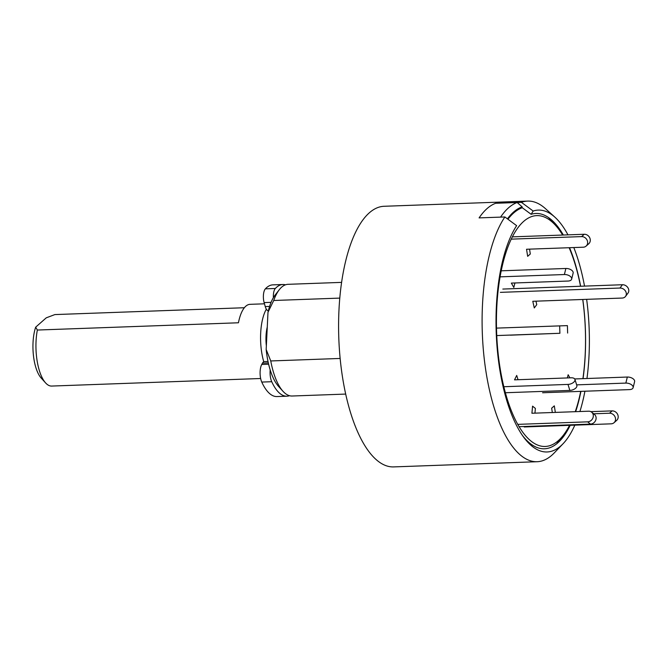 <?xml version="1.0" encoding="UTF-8"?>
<svg xmlns="http://www.w3.org/2000/svg" width="668" height="668" viewBox="0 0 668 668"><rect width="100%" height="100%" fill="white"/><g stroke="black" fill="none" stroke-linecap="round" stroke-linejoin="round"><path stroke-width="1" d="M507.947 219.229A124.807 47.962 87.9 0 1 522.284 207.748L531.135 214.303L533.173 211.038A121.017 46.51 -92.1 0 1 554.841 217.125L545.472 208.666A130.402 50.108 87.9 0 0 527.678 201.093L384.175 206.278A130.402 50.108 87.9 0 0 338.968 310.152A130.402 50.108 87.9 0 0 393.594 466.907L537.097 461.722A130.402 50.108 87.9 0 1 482.48 304.967A130.402 50.108 87.9 0 1 504.883 216.966L516.623 225.65L515.237 227.863M537.097 461.722A130.402 50.108 87.9 0 0 554.298 452.879L563.032 443.769A121.017 46.51 -92.1 0 1 523.445 436.88A121.017 46.51 -92.1 0 1 496.224 332.714A121.017 46.51 -92.1 0 1 515.855 226.861A121.017 46.51 -92.1 0 1 516.623 225.65M527.678 201.093A130.402 50.108 87.9 0 0 521.432 202.354L533.173 211.038M554.841 217.125A121.017 46.51 -92.1 0 1 567.959 234.852M573.804 247.552A121.017 46.51 -92.1 0 1 584.525 286.104M586.638 299.339A121.017 46.51 -92.1 0 1 586.963 378.505M584.918 391.223A121.017 46.51 -92.1 0 1 579.916 411.513M574.831 425.14A121.017 46.51 -92.1 0 1 563.032 443.769M531.135 214.303A117.743 45.249 -92.1 0 1 551.977 220.306A117.743 45.249 -92.1 0 1 563.333 235.019M569.528 247.703A117.743 45.249 -92.1 0 1 580.634 286.246M582.797 299.473A117.743 45.249 -92.1 0 1 583.047 378.647M580.909 391.373A117.743 45.249 -92.1 0 1 575.649 411.672M570.205 425.307A117.743 45.249 -92.1 0 1 559.943 440.805A117.743 45.249 -92.1 0 1 522.434 435.452M504.883 216.966L479.098 217.893A130.402 50.108 -92.1 0 1 495.648 203.281L521.432 202.354M340.129 358.449L270.757 360.954A55.887 21.476 87.9 0 0 282.965 391.264A55.887 21.476 87.9 0 0 292.075 396.015L345.657 394.078M341.615 282.38L288.042 284.317A55.887 21.476 87.9 0 0 279.291 289.703A55.887 21.476 87.9 0 0 273.713 300.491L339.795 298.103M273.713 300.491L267.985 312.315L266.173 349.498L270.757 360.954M266.173 349.498A50.3 19.33 87.9 0 0 278.514 386.346L282.965 391.264M279.291 289.703L275.216 294.939A50.3 19.33 87.9 0 0 267.985 312.315M270.181 369.938A11.181 4.292 87.9 0 0 271.734 381.712A55.887 21.476 87.9 0 0 286.923 396.199A55.887 21.476 87.9 0 0 289.486 395.698M285.478 284.81A55.887 21.476 87.9 0 0 282.89 284.501A55.887 21.476 87.9 0 0 275.341 288.476A9.31 3.582 87.9 0 0 273.379 297.661M282.89 284.501L272.92 284.86A55.887 21.476 87.9 0 0 265.371 288.835A9.31 3.582 87.9 0 0 264.127 302.596L271.074 302.345M268.619 364.21L261.756 364.461A11.181 4.292 87.9 0 0 261.764 382.071A55.887 21.476 87.9 0 0 276.953 396.558L286.923 396.199M261.756 364.461L262.491 363.133L268.319 362.924M268.002 361.471L264.361 361.605A9.31 3.582 87.9 0 0 262.491 363.133M269.588 306.412L265.254 306.57A9.31 3.582 87.9 0 0 268.352 310.77M265.254 306.57L264.127 302.596M500.357 292.359L619.962 288.042A5.586 4.659 36.8 0 1 625.382 290.922A5.586 4.659 36.8 0 1 625.54 296.392A5.586 4.659 36.8 0 1 622.175 298.053L532.797 301.285L534.275 307.956L536.746 304.658L535.97 301.168M502.829 289.06L622.426 284.735A5.586 4.659 36.8 0 1 627.845 287.616A5.586 4.659 36.8 0 1 628.004 293.093L625.54 296.392M511.312 239.144L581.586 236.606A5.586 4.918 48.6 0 1 587.072 240.096A5.586 4.918 48.6 0 1 586.12 246.091A5.586 4.918 48.6 0 1 583.264 247.21L526.543 249.256L527.662 256.328L530.308 253.99L529.549 249.147M512.44 236.856L584.233 234.268A5.586 4.918 48.6 0 1 589.719 237.758A5.586 4.918 48.6 0 1 588.767 243.753L586.12 246.091M582.721 299.481A115.497 44.38 -92.1 0 1 585.193 354.516A115.497 44.38 -92.1 0 1 582.913 378.647M580.717 391.373A115.497 44.38 -92.1 0 1 575.265 411.68M569.537 425.332A115.497 44.38 -92.1 0 1 563.241 435.377A115.497 44.38 -92.1 0 1 496.633 332.697A115.497 44.38 -92.1 0 1 555.659 225.483A115.497 44.38 -92.1 0 1 562.656 235.044M569.128 247.719A115.497 44.38 -92.1 0 1 580.525 286.255M522.284 207.748L522.142 206.846A125.743 48.321 87.9 0 0 507.421 218.845M517.132 202.504L495.648 203.281A130.402 50.108 87.9 0 0 479.098 217.893L500.582 217.117A130.402 50.108 -92.1 0 1 517.132 202.504L522.142 206.846M500.115 276.853L564.385 274.531A5.586 3.073 13.8 0 1 571.658 279.124A5.586 3.073 13.8 0 1 568.076 281.044L511.354 283.098L513.817 287.44L514.919 282.973M501.259 270.816L565.871 268.478A5.586 3.073 13.8 0 1 573.144 273.078L571.658 279.124M496.75 335.561L559.909 333.282L510.344 335.169M496.499 328.113L567.399 325.617L567.641 333.065M518.042 379.725L516.706 375.441L514.527 379.85L571.249 377.796A5.586 2.998 -17.4 0 1 574.948 379.432A5.586 2.998 -17.4 0 1 567.984 384.409L503.789 386.73M505.342 392.742L569.862 390.413A5.586 2.998 -17.4 0 0 576.826 385.436L574.948 379.432M534.943 413.141L535.377 408.424L532.571 406.152L531.92 413.25L588.633 411.204A5.586 4.893 -51 0 1 591.664 412.173A5.586 4.893 -51 0 1 592.875 418.051A5.586 4.893 -51 0 1 587.656 421.842L517.692 424.372M519.036 426.685L590.454 424.105A5.586 4.893 -51 0 0 595.672 420.314A5.586 4.893 -51 0 0 594.462 414.444L591.664 412.173M555.342 412.406L554.306 405.86L551.659 408.198L552.336 412.515M524.221 426.969L611.17 423.829A5.586 4.918 -131.4 0 0 614.026 422.719A5.586 4.918 -131.4 0 0 614.977 416.715A5.586 4.918 -131.4 0 0 609.492 413.225L593.66 413.793M614.026 422.719L616.673 420.381A5.586 4.918 -131.4 0 0 617.624 414.377A5.586 4.918 -131.4 0 0 612.139 410.887L590.846 411.655M569.904 377.846L568.151 374.748L567.366 377.938M542.583 392.751L629.532 389.611A5.586 3.073 -166.2 0 0 633.114 387.682A5.586 3.073 -166.2 0 0 625.841 383.09L576.651 384.868M633.114 387.682L634.6 381.637A5.586 3.073 -166.2 0 0 627.327 377.044L574.697 378.948M267.267 327.044A23.288 8.951 87.9 0 0 266.023 335.987A23.288 8.951 87.9 0 0 266.348 345.765M266.34 309.192A37.258 14.32 87.9 0 0 260.679 333.157A37.258 14.32 87.9 0 0 263.768 361.755M264.478 303.806L250.041 304.332A37.258 14.32 -92.1 0 0 238.443 322.778L37.358 330.042A37.258 14.32 87.9 0 0 36.047 341.273A37.258 14.32 87.9 0 0 45.574 382.898A37.258 14.32 87.9 0 0 51.653 386.062L260.654 378.505M244.363 307.731L54.876 314.578L46.259 317.826L35.663 327.178L37.358 330.042M45.574 382.898L41.132 377.971A31.672 12.166 -92.1 0 1 35.663 327.178M275.341 288.476L265.371 288.835M271.734 381.712L261.764 382.071M622.426 284.735L619.962 288.042M581.586 236.606L584.233 234.268M564.385 274.531L565.871 268.478M559.909 333.282L559.659 325.834M569.862 390.413L567.984 384.409M590.454 424.105L587.656 421.842M609.492 413.225L612.139 410.887M625.841 383.09L627.327 377.044M555.659 225.483L548.461 217.517M563.241 435.377L556.636 443.844"/></g></svg>
